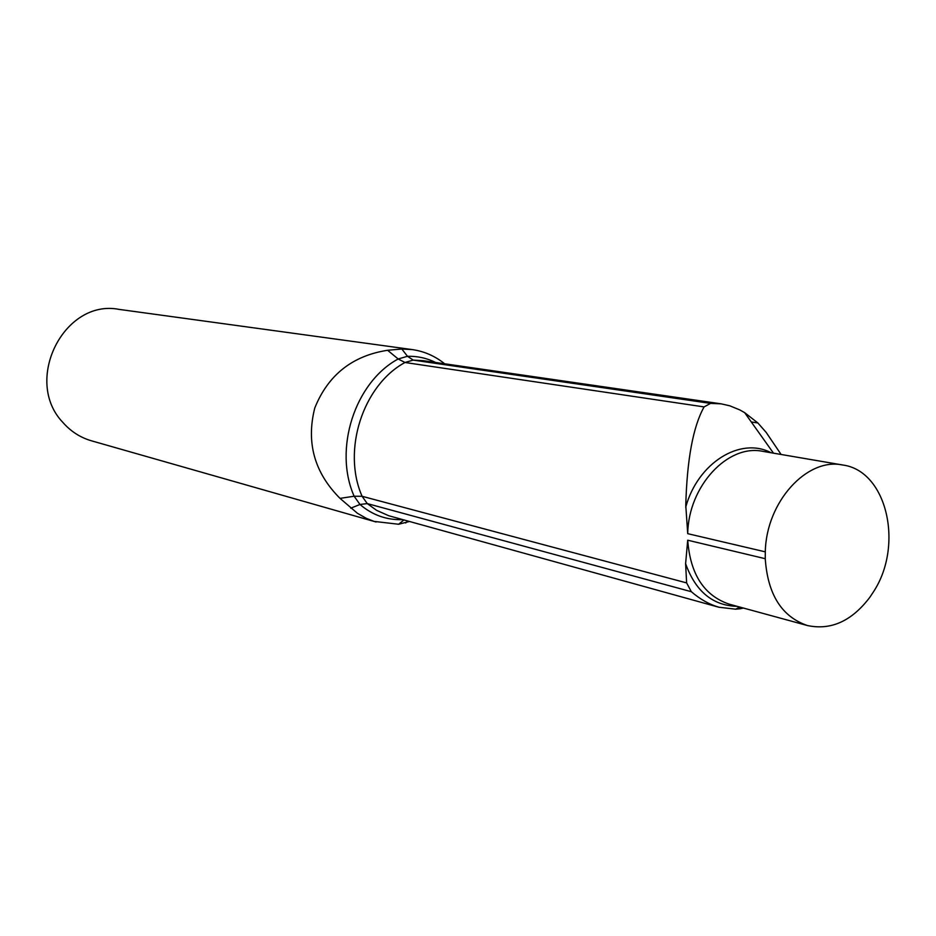 <?xml version="1.0" encoding="UTF-8"?>
<svg xmlns="http://www.w3.org/2000/svg" width="936" height="936" viewBox="0 0 936 936"><rect width="100%" height="100%" fill="white"/><g stroke="black" fill="none" stroke-linecap="round" stroke-linejoin="round"><path stroke-width="1.4" d="M710.541 403.393L721.2 403.849L423.201 360.676L413.221 360.103L710.541 403.393L704.094 406.914C693.131 426.5 687.024 459.319 685.772 505.381L687.726 533.672L765.297 551.842C766.21 501.953 806.972 457.248 842.728 465.005C886.895 470.703 904.082 545.243 873.475 591.809L869.953 597.133C851.865 621.083 831.016 630.548 807.405 625.529C781.782 616.754 767.731 594.477 765.25 558.698L687.714 540.212L685.608 563.694L686.626 582.906L691.33 591.704C700.268 599.391 709.547 604.586 719.164 607.265L735.743 609.196L740.411 608.716L737.837 608.002M721.2 403.849L729.741 405.791L739.768 409.898L744.647 412.647L757.879 422.967L766.221 432.467L781.104 454.463M765.297 551.842L765.25 558.698M743.43 608.049L740.411 608.716M444.647 363.776C435.041 356.043 424.254 351.328 412.285 349.596L401.825 349.023L387.598 350.275C352.381 355.75 328.103 374.973 314.788 407.944C306.002 442.576 314.414 472.727 340.025 498.373L357.447 513.302L366.467 518.415L374.107 521.399L398.631 524.254L409.406 521.481M412.285 349.596L119.071 309.383C64.057 298.502 22.686 380.706 62.958 422.522C70.867 431.484 80.367 437.58 91.459 440.809L376.061 521.995M687.726 533.672C688.358 486.193 727.869 443.804 762.852 451.351L842.728 465.005M685.702 507.23C697.811 462.758 740.516 436.422 771.088 452.755M686.626 582.906L362.092 496.291L367.251 503.591L691.33 591.704M435.731 362.489C426.851 358.125 417.444 356.054 407.488 356.288L398.174 358.979C354.908 382.286 333.274 449.186 354.136 496.232L359.974 504.481L367.251 503.591L376.635 510.366L388.721 515.724L719.152 607.312M757.879 422.967L751.28 421.96M704.094 406.914L404.984 362.489C362.887 385.258 341.839 450.438 362.092 496.291L354.136 496.232L340.025 498.373M401.825 349.023L407.488 356.288L413.221 360.103L404.984 362.489L398.174 358.979L387.598 350.275M807.405 625.529L729.191 604.165C704.129 595.612 690.3 574.306 687.714 540.212M737.252 606.364C712.799 605.686 695.588 591.458 685.608 563.694M403.919 519.96L398.631 524.254M350.766 508.178L359.974 504.481C372.563 515.163 386.814 520.205 402.714 519.632M773.487 453.164L744.658 412.647M739.604 607.008L735.755 609.196M407.616 520.989L405.627 523.002"/></g></svg>
